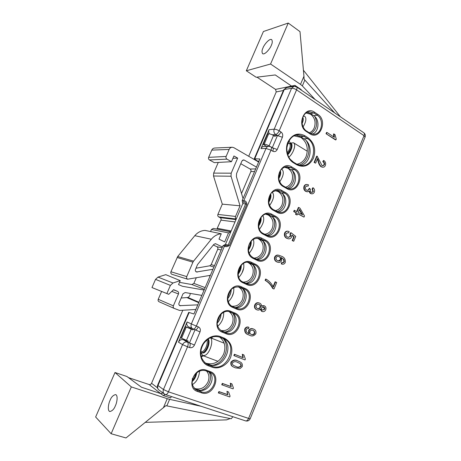 <?xml version="1.0" encoding="UTF-8"?>
<svg xmlns="http://www.w3.org/2000/svg" width="461" height="461" viewBox="0 0 461 461"><rect width="100%" height="100%" fill="white"/><g stroke="black" fill="none" stroke-linecap="round" stroke-linejoin="round"><path stroke-width="0.69" d="M172.12 274.353L171.786 274.243C170.858 273.701 170.576 272.877 170.933 271.765L177.704 256.518L194.796 235.686C197.619 232.379 201.036 230.615 205.053 230.402L221.274 233.79L218.992 239.132L224.686 241.91L228.523 232.891L211.432 229.492L210.55 231.543M170.933 271.765L186.745 276.594C186.371 277.764 186.665 278.634 187.627 279.199L210.377 275.338M110.035 400.407C111.257 397.111 113.118 395.169 115.625 394.581C118.35 395.503 116.748 403.225 115.411 405.697C114.172 409.034 112.3 410.982 109.804 411.54C107.061 410.555 108.733 402.81 110.035 400.407M262.995 47.938C263.623 45.512 269.316 37.992 271.696 39.64C272.566 41.173 272.434 43.075 271.304 45.345C270.653 47.84 264.908 55.343 262.586 53.66C261.721 52.099 261.86 50.191 262.995 47.938M190.214 293.409C190.191 295.196 189.436 296.556 187.944 297.483L198.927 302.237M181.208 298.002L187.944 297.483M211.432 229.492L213.339 228.408L230.425 231.739M216.86 229.094L220.957 220.122C221.297 219.056 221.038 218.232 220.179 217.661L235.997 219.597M236.245 219.015L218.675 216.895L220.179 217.661M218.675 216.895C217.811 216.324 217.552 215.5 217.892 214.428L235.531 216.434C235.173 217.511 235.415 218.358 236.257 218.987M258.609 162.024L233.883 147.693L232.304 147.243C230.811 147.347 229.757 148.079 229.146 149.439L226.126 156.44C225.757 157.581 226.034 158.486 226.95 159.149L231.462 161.702L233.934 155.962L237.674 158.106L231.192 173.18L231.03 176.235L213.512 176.004L222.306 204.148L217.892 214.428M213.512 176.004L213.656 173.1L231.192 173.18M218.278 162.433L213.656 173.1M226.95 159.149L209.45 159.932L214.336 162.647L231.462 161.702M209.45 159.932C208.562 159.304 208.297 158.446 208.643 157.357L226.126 156.44M229.146 149.439L211.801 150.107L208.643 157.357M211.801 150.107C212.383 148.817 213.391 148.119 214.832 148.021L231.941 147.261M248.704 156.279L276.237 91.935L275.54 89.399L256.961 77.16M292.303 86.61L275.269 74.947L256.166 77.252L246.324 70.775L270.572 64.027L300.509 84.38L303.949 76.267L300.007 31.653L288.24 23.05L270.572 64.027M288.24 23.05L263.415 31.515L246.324 70.775M232.857 416.709L231.261 418.761L165.851 405.692L125.986 437.95L111.136 433.743L95.64 417.003L115.002 372.511L126.925 376.504L141.446 387.217L160.877 393.631L162.964 392.968M128.452 377.628L149.134 384.549C150.177 384.762 150.983 384.347 151.554 383.298L182.815 310.253M174.177 308.409L159.068 301.742C158.152 301.212 157.875 300.393 158.232 299.298L173.359 305.856C172.984 307.014 173.273 307.867 174.223 308.426L179.6 310.443L195.85 309.469M161.621 291.467L158.232 299.298M204.114 290.055L182.429 286.275L178.534 284.598L180.234 280.645L172.973 282.996L170.409 285.388L155.541 279.366L151.974 287.56L168.72 294.314L173.578 289.669L177.577 291.369C178.551 291.922 178.851 292.793 178.476 293.968L173.359 305.856M155.541 279.366L158.002 277.101L172.973 282.996M180.234 280.645L165.758 274.652L158.002 277.101M179.502 282.351L191.92 284.552L193.879 283.388L196.219 277.92M273.54 135.471L269.12 145.883C267.207 144.823 265.559 144.281 264.182 144.258L268.63 133.811C270.002 133.84 271.638 134.393 273.54 135.471L275.084 136.416L275.453 135.551L273.897 135.69M301.096 89.993L301.246 89.641L294.919 85.366L295.703 86.478M303.949 76.267L304.122 79.373L304.83 80.064L302.353 85.919L315.203 99.616M302.353 85.919L300.509 84.38M190.773 327.892L190.474 328.595L192.929 329.897L193.28 329.068M185.604 340.045L185.368 340.593M185.201 339.884L184.988 340.374L187.8 341.981L188.192 341.054L180.706 337.827L185.483 326.618L190.474 328.595M201.849 295.38L185.12 292.545L183.005 293.807L179.012 303.119C178.614 304.168 178.885 305.015 179.819 305.66L197.809 304.859M177.704 256.518L193.562 261.151L211.334 239.23C214.071 235.969 217.385 234.153 221.274 233.79M193.562 261.151L192.94 262.176L177.11 257.492M186.745 276.594L192.94 262.176M151.974 287.56L166.882 293.542L170.409 285.388M166.882 293.542L168.72 294.314M181.53 338.259L186.302 327.051L192.929 329.897M165.413 394.57L163.136 395.469L149.134 384.549M171.308 396.506L170.691 397.952L163.136 395.469M269.12 145.883L270.094 146.471M231.03 176.235L240.054 205.808L235.531 216.434M230.788 231.848L228.523 232.891M256.449 167.095L244.272 160.105L242.567 160.209M244.272 160.105L243.494 159.898L241.95 160.993L236.562 173.567L236.401 176.603L243.051 198.576M212.953 269.287L196.461 272.002C195.395 271.362 195.072 270.48 195.487 269.357L197.544 264.556L213.829 244.382L215.569 243.719L222.444 246.992M163.373 407.806L167.239 398.679L131.333 386.917L115.002 372.511M167.239 398.679L169.602 399.347L166.819 405.916M201.025 406.262L169.602 399.347M111.136 433.743L131.333 386.917M304.83 80.064L334.692 112.91M232.914 158.325L237.674 158.106M222.306 204.148L240.054 205.808M241.518 193.511L250.87 171.573C251.21 170.489 250.963 169.636 250.116 169.02L240.786 163.718M195.977 268.216L209.795 265.801L211.196 264.631L217.753 249.245C218.105 248.139 217.84 247.303 216.952 246.739L213.334 245.004M268.63 133.811L267.628 133.886L263.173 144.339L266.591 146.379M264.182 144.258L263.173 144.339M186.302 327.051L185.483 326.618M303.413 70.222L340.408 116.812M230.264 418.565L226.535 419.879L145.313 422.368M224.271 245.068L225.458 244.37L242.838 203.52L242.192 200.593L259.906 158.982L254.27 158.745L257.359 161.016L258.978 161.154M269.397 133.857C268.602 132.445 268.486 131.062 269.04 129.702L260.995 148.575C261.577 147.261 262.568 146.558 263.963 146.465L268.711 146.316M256.95 309.804L256.523 309.642C254.685 308.766 254.086 307.199 254.731 304.94C255.763 303.015 257.169 302.341 258.967 302.906L259.693 303.177C260.984 303.707 261.589 304.761 261.502 306.346L264.245 305.787C265.795 306.53 266.291 307.856 265.743 309.763C264.85 311.417 263.64 311.993 262.096 311.486L260.407 308.985C259.422 310.04 258.333 310.339 257.14 309.884L256.91 309.786C255.071 308.91 254.472 307.343 255.117 305.078C256.149 303.154 257.561 302.474 259.353 303.044M261.537 305.833L263.98 305.678M261.9 311.411L260.044 309.36M297.097 215.005L295.53 214.319L296.112 212.913L293.68 211.564L294.204 210.314L297.051 211.708L298.803 207.496L299.944 208.136L304.502 215.944L304.018 217.114L297.685 213.599L297.097 215.005L295.95 214.365L296.532 212.959L294.101 211.611L294.619 210.354M296.7 211.513L298.382 207.456L298.803 207.496M304.018 217.114L297.622 213.748M218.347 392.905L218.906 391.568L227.532 394.564L226.945 391.326L228.57 392L230.079 396.091L229.722 396.95L218.347 392.905M221.747 384.733L222.3 383.402L230.886 386.462L230.304 383.218L231.923 383.886L233.427 387.989L233.07 388.848L221.747 384.733M233.387 366.916C231.318 366.12 230.506 364.542 230.944 362.19C232.984 359.839 235.283 359.419 237.847 360.917L239.564 361.706M288.188 238.763L286.725 238.285C284.725 237.265 284.011 235.536 284.581 233.099C285.324 231.601 286.408 230.967 287.831 231.209M288.747 232.874L288.096 232.69L286.033 233.698C285.734 235.317 286.258 236.441 287.606 237.069L288.494 237.398L290.672 236.188L290.413 233.946L291.081 232.77L295.743 236.395L293.738 241.247L292.585 240.642L294.158 236.833L291.911 235.087L291.559 237.087C290.776 238.498 289.692 239.063 288.298 238.786L287.14 238.36C285.134 237.334 284.42 235.606 284.99 233.162C285.734 231.664 286.817 231.03 288.24 231.266L289.139 231.543L288.747 232.874L287.837 232.661M288.344 237.363L290.263 236.124L289.998 233.883L290.666 232.701L291.081 232.77M293.738 241.247L292.17 240.567L293.743 236.764L291.911 235.346M307.193 191.799L305.718 191.355C303.966 190.255 303.401 188.572 304.018 186.307C304.635 185.022 305.551 184.417 306.767 184.481M308.115 186.175L307.101 185.939L305.447 186.935C305.101 188.388 305.505 189.454 306.646 190.128L307.579 190.445L309.319 189.292L309.538 188.359L310.518 189.362C310.063 190.624 310.311 191.586 311.261 192.249L311.947 192.491L313.342 191.563L312.552 188.981L313.186 187.823C314.511 188.889 314.898 190.318 314.344 192.11C313.78 193.309 312.927 193.879 311.797 193.827L310.697 193.453L309.285 190.963L307.418 191.811L306.144 191.378C304.393 190.272 303.828 188.589 304.444 186.325C305.061 185.04 305.977 184.429 307.193 184.498L308.501 184.867L308.115 186.175L306.796 185.933M307.418 190.428L308.887 189.269L309.106 188.342L309.538 188.359M311.78 192.462L312.91 191.54L312.12 188.964L312.754 187.806L313.186 187.823M311.659 193.81L310.265 193.424L308.899 191.384M322.688 167.21L321.063 166.761C319.6 165.505 318.649 163.753 318.211 161.517L317.364 158.987M321.501 166.761C320.038 165.499 319.087 163.747 318.643 161.511L317.548 158.532L315.635 163.142L314.085 162.456L316.701 156.158L317.133 156.146L322.026 165.551L322.89 165.845L324.417 164.767L323.974 164.773C324.319 163.361 323.927 162.335 322.786 161.69L323.415 160.549L323.853 160.543C325.506 161.673 326.013 163.298 325.374 165.418C324.849 166.663 324.025 167.262 322.896 167.21L321.063 166.761M322.735 165.827L323.974 164.773M333.937 133.949L335.02 134.664L336.253 139.084L335.931 139.867L335.481 139.896L326.025 133.707L326.532 132.491L326.976 132.457L334.386 137.32L333.937 133.949L333.487 133.978L333.816 136.946M248.854 334.928L248.473 334.761C245.65 333.966 244.405 332.029 244.756 328.958C245.678 327.258 246.946 326.665 248.554 327.166L248.934 327.327L248.531 328.693C247.545 328.37 246.768 328.705 246.186 329.69C246.111 331.776 247.061 333.09 249.026 333.631L248.952 330.762C250.214 328.808 251.775 328.261 253.642 329.114C255.63 329.874 256.356 331.424 255.826 333.758C253.965 336.127 251.798 336.582 249.332 335.135L248.854 334.928C246.024 334.133 244.785 332.197 245.131 329.119C246.059 327.419 247.327 326.82 248.934 327.327M248.71 333.487L248.577 330.595C249.833 328.647 251.395 328.099 253.262 328.952L253.642 329.114M233.86 355.569L234.407 354.25L242.855 357.529L242.284 354.267L243.898 354.941L245.367 359.084L245.016 359.932L233.86 355.569M281.89 264.072L281.268 263.911L281.659 262.58L282.956 262.609L283.918 261.669L283.532 259.41L281.487 257.722M277.966 262.28L276.773 261.871C274.854 260.978 274.134 259.382 274.618 257.077C275.615 255.348 276.969 254.737 278.68 255.238M273.114 286.661L275.119 281.804L276.704 282.478L274.007 289.007L272.635 288.43C270.866 284.881 268.36 282.172 265.121 280.317L265.657 279.032L266.049 279.141C269.241 280.945 271.673 283.624 273.35 287.174L275.522 281.913M209.386 372.085C216.785 378.158 207.704 393.527 198.743 389.943L194.363 388.421M229.157 311.619L231.203 312.489C241.72 316.448 233.525 336.132 223.245 331.476L220.75 330.468M222.507 338.265C235.352 345.473 223.072 370.344 209.375 364.582L205.099 362.991M247.822 262.297L251.499 264.067C260.482 267.829 255.538 285.007 245.926 283.359M266.717 214.065L271.443 216.474C279.458 220.254 276.179 235.796 267.403 235.634M257.296 238.06L261.514 240.169C269.973 243.927 265.968 260.217 256.777 259.416M238.343 286.788L241.397 288.171C251.187 292.061 244.566 310.599 234.511 307.349M285.428 166.784L291.052 169.694C298.261 173.497 296.187 187.656 288.298 188.589M307.257 112.294L310.403 113.481L313.693 115.665C320.09 119.491 319.064 132.232 312.224 134.134M295.945 135.108L300.641 136.715L303.983 138.836C313.947 144.483 311.112 164.266 300.192 165.482M276.093 190.307L281.291 192.98C288.886 196.778 286.252 211.611 277.914 212.025M189.16 312.46L157.979 385.546L157.674 385.114L188.722 312.356L193.92 313.999L222.974 245.742L224.213 245.056L225.654 245.408M188.797 326.941L188.624 326.866C186.872 325.777 186.365 324.135 187.091 321.951L178.465 342.189C179.629 340.039 181.259 339.221 183.345 339.745L187.489 342.125C185.385 341.584 183.743 342.408 182.556 344.609L178.465 342.189M190.07 328.434L190.381 327.702M275.747 135.736L277.43 135.592L275.666 134.497L272.278 134.796M188.128 342.108L189.483 342.886L195.049 329.765L193.182 329.027M184.988 340.374L183.345 339.745M165.263 394.472L164.479 394.086C163.108 392.974 162.768 391.452 163.453 389.516L157.979 385.546C157.299 387.442 157.639 388.94 158.987 390.035C157.42 388.761 156.976 387.142 157.65 385.177M187.091 321.951L191.355 323.927C190.618 326.181 191.131 327.834 192.9 328.906L193.13 329.004C194.242 329.206 195.314 328.226 196.34 326.077L198.322 326.866C200.218 327.892 200.783 329.575 200.022 331.914L194.456 345.064C193.297 347.266 191.661 348.101 189.546 347.565L187.546 346.81L168.438 391.833L248.6 418.415L364.034 135.667L296.573 89.843L279.182 130.832L280.951 131.938C282.639 133.264 283.123 135.038 282.403 137.251L277.217 149.508C276.145 151.519 274.664 152.09 272.774 151.22L270.987 150.142L196.34 326.077L191.355 323.927L224.455 246.105L222.974 245.742M242.192 200.593L243.765 200.714C245.58 200.719 246.635 201.878 246.935 204.177L229.405 245.477C227.567 246.762 225.919 246.969 224.455 246.105L225.838 245.448C226.495 245.874 227.279 245.736 228.189 245.027L245.713 203.762C245.529 202.569 244.987 202.045 244.088 202.183L242.515 202.056M244.088 202.183L243.765 200.714L265.997 148.442L270.987 150.142C271.633 148.5 271.633 147.405 270.987 146.869L269.005 146.304C267.662 146.344 266.66 147.053 265.997 148.442L260.995 148.575M269.04 129.702L274.191 129.178C273.488 131.402 273.978 133.171 275.666 134.497C276.992 134.168 278.167 132.947 279.182 130.832C277.28 129.731 275.615 129.178 274.191 129.178L291.588 88.287L284.27 89.515L254.806 158.572M293.709 86.368L286.684 87.567L283.613 89.976L254.305 158.665M294.032 86.311L291.588 88.287C293.052 88.172 294.712 88.691 296.573 89.843C297.149 88.397 297.166 87.429 296.625 86.945L294.032 86.311M335.931 139.867L326.025 133.707M326.469 133.673L326.976 132.457M318.643 161.511L318.211 161.517M324.417 164.767C324.763 163.355 324.365 162.33 323.224 161.684L322.786 161.69M323.224 161.684L323.853 160.543M315.635 163.142L314.085 162.456M314.517 162.451L317.133 156.146M304.444 186.325L304.018 186.307M306.144 191.378L305.718 191.355M310.697 193.453L310.265 193.424M312.552 188.981L312.12 188.964M313.342 191.563L312.91 191.54M309.319 189.292L308.887 189.269M284.99 233.162L284.581 233.099M287.14 238.36L286.725 238.285M294.158 236.833L293.743 236.764M292.585 240.642L292.17 240.567M290.413 233.946L289.998 233.883M290.672 236.188L290.263 236.124M251.452 334.484C252.709 335.084 253.781 334.755 254.668 333.505C254.927 331.926 254.38 330.883 253.031 330.381C251.787 329.828 250.749 330.203 249.925 331.505C249.62 333.032 250.127 334.029 251.452 334.484M245.131 329.119L244.756 328.958M248.952 330.762L248.577 330.595M249.286 333.741L248.905 333.574M251.176 334.358C252.398 334.899 253.435 334.559 254.282 333.343C254.558 331.88 254.086 330.871 252.876 330.324M254.668 333.505L254.282 333.343M234.228 355.759L234.776 354.44L243.224 357.719L242.659 354.457L242.284 354.267M242.659 354.457L243.898 354.941M243.224 357.719L242.855 357.529M234.776 354.44L234.407 354.25M231.313 362.392C233.347 360.035 235.652 359.609 238.216 361.113L239.639 361.747C241.818 362.525 242.693 364.132 242.279 366.564L240.198 368.466L235.421 367.866L233.756 367.123C231.681 366.322 230.869 364.743 231.313 362.392L230.944 362.19M237.674 362.432C235.813 361.257 234.055 361.401 232.419 362.853C232.269 364.305 232.84 365.268 234.136 365.734L235.969 366.547C237.841 367.717 239.587 367.567 241.195 366.097C241.322 364.605 240.711 363.631 239.363 363.176L237.674 362.432M238.216 361.113L237.847 360.917M241.195 366.097L240.826 365.896C240.988 364.53 240.469 363.608 239.276 363.13M233.86 365.585L235.6 366.345C237.473 367.515 239.213 367.365 240.826 365.896M235.969 366.547L235.6 366.345M222.104 384.952L222.657 383.621L231.249 386.681L230.667 383.431L230.304 383.218M230.667 383.431L231.923 383.886M231.249 386.681L230.886 386.462M222.657 383.621L222.3 383.402M218.704 393.135L219.257 391.798L227.89 394.795L226.945 391.326M227.302 391.556L228.57 392M227.89 394.795L227.532 394.564M219.257 391.798L218.906 391.568M285.296 262.436C284.529 263.928 283.434 264.487 282.023 264.113L281.671 264.003L282.069 262.672L283.365 262.701L284.322 261.762L283.936 259.503L281.377 257.538L281.665 260.609C280.789 262.125 279.602 262.695 278.098 262.321L277.176 261.969C275.252 261.07 274.537 259.474 275.021 257.163C276.018 255.434 277.372 254.824 279.084 255.325L281.366 256.207C284.281 257.157 285.59 259.232 285.296 262.436M279.389 256.742L278.628 256.46C277.574 256.195 276.733 256.581 276.104 257.624C275.88 259.122 276.404 260.142 277.666 260.678L278.392 260.955C279.383 261.214 280.161 260.84 280.726 259.831C281.049 258.356 280.605 257.324 279.389 256.742L278.363 256.408M281.671 264.003L281.268 263.911M275.021 257.163L274.618 257.077M277.176 261.969L276.773 261.871M283.936 259.503L283.532 259.41M284.322 261.762L283.918 261.669M283.365 262.701L282.956 262.609M282.069 262.672L281.659 262.58M280.726 259.831L280.323 259.739C280.645 258.264 280.196 257.238 278.986 256.656M278.248 260.914L280.323 259.739M274.007 289.007L273.039 288.551C271.264 284.996 268.757 282.288 265.519 280.426L265.121 280.317M265.519 280.426L266.049 279.141M273.039 288.551L272.635 288.43M299.437 209.369L298.198 212.348L302.612 214.803L299.437 209.369M294.101 211.611L293.68 211.564M296.532 212.959L296.112 212.913M295.95 214.365L295.53 214.319M302.03 214.48L299.27 209.767M263.744 307.084L261.462 307.89C261.197 308.974 261.514 309.717 262.407 310.115L264.672 309.296C264.931 308.23 264.62 307.493 263.744 307.084L263.369 306.951M259.163 304.467L258.932 304.381C257.803 303.989 256.892 304.381 256.201 305.557C255.838 306.991 256.253 307.971 257.44 308.49L257.636 308.57C258.782 308.974 259.704 308.576 260.402 307.383C260.747 305.966 260.332 304.998 259.163 304.467L258.73 304.318M255.117 305.078L254.731 304.94M256.91 309.786L256.523 309.642M261.877 311.4L261.485 311.256M264.672 309.296L263.358 306.951M262.372 310.092L264.28 309.158M260.402 307.383L260.01 307.239C260.356 305.827 259.941 304.859 258.771 304.335M257.44 308.49C258.523 308.778 259.382 308.363 260.01 307.239M285.549 187.201C288.344 186.498 290.407 184.659 291.727 181.68C293.565 175.969 292.297 171.492 287.923 168.248L284.253 167.199M254.109 258.114C257.837 257.814 260.586 255.757 262.355 251.942C264.234 246.116 262.891 241.714 258.333 238.729L256.673 238.118M204.77 362.703L206.055 363.274C213.668 365.129 219.522 362.087 223.631 354.146C226.12 347.041 224.835 341.382 219.764 337.175M194.006 387.995L195.406 388.64C200.863 389.845 205.076 387.597 208.026 381.904C209.605 377.657 209.104 374.038 206.522 371.047M296.867 164.202C301.056 163.482 304.139 160.912 306.121 156.486C308.691 148.494 306.94 142.132 300.877 137.384L294.06 135.839M309.273 132.78C311.503 131.955 313.163 130.302 314.246 127.818C316.05 122.194 314.834 117.659 310.605 114.219L306.012 113.014M264.77 234.292C268.152 233.808 270.636 231.82 272.232 228.322C274.093 222.536 272.774 218.105 268.279 215.033L265.853 214.221M243.183 282.097C247.327 282.092 250.398 279.977 252.398 275.764C254.288 269.898 252.922 265.519 248.3 262.632L247.482 262.297M275.24 210.654C278.311 210.043 280.57 208.124 282.023 204.903C283.872 199.152 282.576 194.698 278.144 191.54L275.073 190.595M232.229 296.216L233.612 292.372M231.981 306.202C236.597 306.634 240.054 304.496 242.353 299.794C244.249 293.939 242.884 289.6 238.262 286.782M288.897 140.933L290.413 142.985M211.933 337.066L212.331 338.507M220.692 330.422C225.74 331.373 229.584 329.24 232.217 324.031C234.038 318.684 232.955 314.535 228.973 311.578M242.031 272.889L243.811 267.732M282.72 194.018C286.684 200.051 283.463 209.945 276.969 211.599M243.016 289.168C247.54 295.438 242.964 306.519 235.381 307.533M253.072 265.075C257.497 271.35 253.141 282.236 245.742 283.273M272.924 217.506C277.032 223.608 273.471 233.808 266.689 235.283M314.978 116.719C318.078 124.176 316.649 129.806 310.679 133.609M306.306 140.766C312.028 149.249 307.706 163.246 298.751 165.096M208.948 371.923C213.172 378.072 208.286 388.917 200.598 390.329M223.66 339.106C230.609 347.525 223.769 363.827 212.607 365.245M232.874 313.468C237.444 319.669 232.793 330.831 225.118 331.972M263.041 241.189C267.299 247.373 263.369 257.901 256.281 259.174M292.435 170.737C296.267 176.696 293.346 186.302 287.145 188.111M203.531 355.869L201.227 356.664M199.601 371.059C198.916 377.478 196.628 381.915 192.733 384.365L192.393 384.486M192.185 381.518C194.507 379.622 196.034 376.7 196.766 372.759M196.651 372.851C195.931 376.677 194.444 379.501 192.202 381.339M201.169 352.677L203.595 352.993C207.531 351.484 210.815 341.065 208.038 339.014M210.233 337.74C214.083 339.832 210.026 353.466 204.92 355.391L202.771 355.581L200.823 352.481M207.882 339.123C210.7 340.99 207.508 351.322 203.624 352.815L201.935 352.97L201.301 352.728L202.984 352.573C206.568 351.19 209.807 341.912 207.64 339.302M253.296 239.374C254.703 243.425 253.337 248.047 249.188 253.239M248.398 250.133C250.6 246.946 251.527 243.973 251.176 241.207M251.066 241.339C251.401 244.013 250.507 246.9 248.387 249.995M290.044 143.129L293.507 142.777C296.423 144.27 293.507 153.346 288.834 157.218M287.733 154.735C291.813 151.006 293.553 143.221 290.344 143.262M287.797 143.354L291.012 143.671C292.741 146.293 291.634 149.946 287.699 154.631M223.712 312.27C223.833 317.911 221.839 322.579 217.725 326.267M217.189 323.19C219.534 320.608 220.842 317.548 221.107 314.016M220.992 314.12C220.727 317.554 219.459 320.522 217.183 323.034M281.533 169.193L282.069 169.423C284.27 171.907 283.486 176.033 279.729 181.807M278.801 178.632C280.622 175.313 281.124 172.719 280.3 170.852M280.202 171.019C280.98 172.817 280.507 175.307 278.784 178.488M303.315 116.057L304.83 116.379C306.651 118.35 306.064 121.865 303.073 126.936M302.076 123.629C303.401 120.713 303.615 118.615 302.721 117.336M302.647 117.532C303.465 118.759 303.263 120.742 302.053 123.473M233.727 287.704C234.251 292.856 232.448 297.535 228.322 301.759M227.682 298.67C229.999 295.847 231.186 292.781 231.249 289.479M231.134 289.589C231.076 292.798 229.918 295.772 227.671 298.521M243.592 263.398C244.543 268.025 242.947 272.693 238.81 277.413M238.083 274.318C240.354 271.287 241.42 268.256 241.27 265.208M241.155 265.329C241.299 268.279 240.273 271.229 238.072 274.174M262.845 215.65C264.735 219.073 263.611 223.602 259.468 229.244M258.627 226.126C260.73 222.83 261.514 219.949 260.978 217.483M260.868 217.627C261.381 220.006 260.632 222.796 258.609 225.988M272.244 192.254L272.261 192.266C274.623 195.015 273.753 199.4 269.65 205.433M268.757 202.293C270.74 198.945 271.379 196.196 270.682 194.029M270.572 194.185C271.241 196.271 270.63 198.927 268.74 202.154M195.706 309.798L195.112 309.515M210.118 275.943L208.908 275.603M275.54 89.399L294.919 85.366M151.554 383.298L157.449 387.793M191.206 329.212L186.457 340.385M193.879 283.388L205.145 287.629M235.001 221.937L220.957 220.122M217.442 228.328L231.163 230.967M194.796 235.686L211.334 239.23M204.419 289.329L191.92 284.552M178.476 293.968L171.792 291.375M173.44 289.796L177.577 291.369M254.558 171.538L250.87 171.573M250.116 169.02L255.671 168.928M179.168 305.101L180.643 305.822M198.737 302.687L187.183 297.708M213.91 267.034L209.795 265.801M195.769 271.517L197.325 272.071M215.921 243.84L215.114 243.69M216.952 246.739L222.093 247.811M211.196 264.631L214.515 265.617M221.171 249.977L217.753 249.245M288.056 142.674L288.43 143.117M202.926 355.638L201.117 356.209M283.388 90.5L276.237 91.935M273.477 210.389C262.453 204.989 271.362 183.881 281.821 190.491L285.284 192.468C295.939 197.948 287.399 218.502 276.986 212.302L273.477 210.389L273.367 209.646M232.793 307.447C221.124 303.01 230.362 281.141 241.431 286.834L245.102 288.505C256.374 293.058 247.534 314.333 236.505 309.049L232.793 307.447L232.73 306.577M243.097 282.858C231.595 278.179 240.746 256.5 251.66 262.43L255.279 264.182C266.395 268.97 257.63 290.067 246.762 284.541L243.097 282.858L243.022 282.023M263.438 234.338C252.259 229.169 261.249 207.876 271.852 214.261L275.373 216.163C286.177 221.418 277.562 242.152 267 236.176L263.438 234.338L263.34 233.566M306.502 131.598C295.991 125.438 304.646 104.941 314.609 112.265L317.917 114.478C328.082 120.696 319.778 140.674 309.85 133.753L306.502 131.598L306.363 130.959M210.314 371.647C222.127 375.363 213.028 397.273 201.457 392.812L197.562 391.481C185.328 387.914 194.847 365.371 206.465 370.252L210.314 371.647L209.692 372.194L205.877 370.811M293.438 162.773C287.382 159.206 284.691 149.491 287.831 142.19C292.061 134.428 297.714 132.261 304.784 135.701L308.138 137.845C314.373 142.904 316.148 149.664 313.474 158.117C309.458 165.764 303.914 168 296.849 164.836L293.438 162.773L293.305 162.093M224.323 338.167C231.353 342.05 233.45 348.453 230.609 357.379C227.469 365.066 218.9 369.716 212.175 367.198L208.337 365.786C201.52 363.36 198.345 354.175 201.734 346.303C205.018 338.391 213.91 333.92 220.548 336.657L224.323 338.167L223.671 338.731L219.903 337.227L220.548 336.657M234.833 313.042C246.266 317.352 237.346 338.818 226.161 333.77L222.398 332.248C210.562 328.065 219.88 305.995 231.111 311.452L234.833 313.042L234.165 313.624L230.2 311.936C222.15 307.936 210.527 323.582 221.908 331.154L226.109 332.871C236.499 337.573 244.791 317.623 234.165 313.624L231.203 312.489M265.369 240.066C276.323 245.096 267.639 266.003 256.921 260.252L253.314 258.494C241.973 253.562 251.043 232.079 261.802 238.239L265.369 240.066L264.683 240.7L258.667 238.112M286.886 188.641L283.429 186.653C272.56 181.017 281.389 160.1 291.698 166.922L295.115 168.968C305.62 174.679 297.155 195.061 286.886 188.641L286.857 187.955L283.463 186.031M245.609 420.899C247.678 421.371 249.205 420.645 250.202 418.715L248.6 418.415C247.747 420.265 246.75 421.095 245.609 420.899L165.522 394.604C166.536 394.749 167.51 393.827 168.438 391.833L163.453 389.516L182.556 344.609L187.546 346.81C188.405 344.476 188.388 342.915 187.489 342.125L189.483 342.886C190.387 343.681 190.405 345.237 189.546 347.565M365.06 137.165L364.034 135.667C364.547 134.301 364.484 133.35 363.856 132.808L296.625 86.945M363.856 132.808C365.239 133.909 365.654 135.321 365.106 137.044L250.225 418.663M291.052 169.694L294.412 169.66L290.995 167.614L286.719 166.571M286.921 188.013L289.652 188.872C298.59 190.307 302.623 174.004 294.412 169.66L295.115 168.968M287.647 167.666L290.995 167.614L291.698 166.922M257.964 238.36L261.116 238.879L261.802 238.239M261.514 240.169L264.683 240.7C274.122 244.952 267.968 263.162 258.143 259.946L253.302 257.722M256.904 259.485L258.143 259.946M221.395 330.883L222.346 331.35L222.398 332.248M229.895 311.826L230.442 312.034L231.111 311.452M223.245 331.476L226.109 332.871L226.161 333.77M205.56 363.17L208.303 364.841L212.135 366.253C226.777 372.338 238.758 344.851 224.161 338.939L219.891 337.222C213.731 335.308 208.291 337.464 203.566 343.693C200.241 349.536 198.38 357.298 206.58 364.029L208.303 364.841L208.337 365.786M209.375 364.582L212.135 366.253L212.175 367.198M300.641 136.715L304.076 136.416L298.163 134.768L296.942 134.889M303.983 138.836L307.429 138.554L304.076 136.416L304.784 135.701M296.896 164.254L301.442 165.637C313.578 166.968 318.465 144.829 307.429 138.554L308.138 137.845M194.876 388.617L197.539 390.507L201.434 391.833C211.449 395.78 220.341 377.426 210.781 372.69L209.726 372.206M195.412 389.378L197.539 390.507L197.562 391.481M198.743 389.943L201.434 391.833L201.457 392.812M313.693 115.665L317.197 115.204L313.889 112.997L309.337 111.769L308.449 111.902M309.907 133.235L313.618 134.278C321.778 134.664 324.607 119.624 317.197 115.204L317.917 114.478M310.403 113.481L313.889 112.997L314.609 112.265M247.897 262.332L250.98 263.052L249.222 262.453M251.499 264.067L254.599 264.793L250.98 263.052L251.66 262.43M246.721 283.728L247.419 284.005C257.474 287.918 264.499 269.011 254.599 264.793L255.279 264.182M243.068 282.046L246.704 283.717L246.762 284.541M267.945 214.59L271.16 214.918L268.048 214.025M271.443 216.474L274.675 216.814L271.16 214.918L271.852 214.261M267 235.45L268.757 236.072C278.311 238.642 283.682 221.101 274.675 216.814L275.373 216.163M263.444 233.618L266.954 235.421L267 236.176M238.856 286.857L239.726 287.053M241.397 288.171L244.428 289.099L240.757 287.434L241.431 286.834M232.736 306.582L236.597 308.248C246.837 312.91 254.812 293.277 244.428 289.099L245.102 288.505M277.839 191.027L281.118 191.165L277.401 190.18M281.291 192.98L284.587 193.136L281.118 191.165L281.821 190.491M277.003 211.628L279.262 212.383C288.523 214.353 293.184 197.452 284.587 193.136L285.284 192.468M273.5 209.72L276.952 211.587L276.986 212.302M272.307 147.67L277.43 135.592L282.403 137.251M239.916 287.111C226.218 285.082 224.565 303.834 232.736 306.577L236.447 308.184L236.505 309.049M309.706 133.108L309.85 133.753M205.808 370.782L206.465 370.252M296.717 164.151L296.849 164.836M256.921 260.252L256.875 259.462L253.268 257.705L253.314 258.494M253.227 257.687L253.268 257.705C249.672 255.665 248.07 252.15 248.467 247.165C248.934 244.526 250.052 242.319 251.821 240.538C253.124 239.034 255.55 238.251 259.105 238.187M283.308 185.939L283.429 186.653M189.483 342.886L194.456 345.064M195.072 329.776L200.022 331.914M195.049 329.765L195.107 329.788C196.225 329.99 197.296 329.016 198.322 326.866M270.987 146.869L272.768 147.946C273.413 148.482 273.419 149.577 272.774 151.22M272.56 147.82L277.217 149.508M277.43 135.592C278.761 135.269 279.931 134.053 280.951 131.938M225.458 244.37L229.405 245.477M246.935 204.177L242.838 203.52M195.821 373.617C195.13 376.487 193.954 378.775 192.306 380.481M192.22 378.954L192.836 378.118M193.124 377.657L193.931 376.061M200.823 351.708L202.454 351.616C205.52 350.412 208.418 342.627 206.799 339.976M250.571 241.973C250.565 244.18 249.822 246.491 248.335 248.9M248.738 245.857L249.182 244.503M290.453 143.331C292.153 145.745 291.168 149.283 287.485 153.939M287.186 152.752C290.989 148.603 291.323 141.925 287.704 143.613M220.295 314.828L217.212 322.049M217.719 319.392L218.721 317.035M279.931 171.532C280.19 173.106 279.775 175.019 278.686 177.272M302.485 118.016L301.932 122.079M230.5 290.28L227.671 297.495M228.109 294.804L229.008 292.505M240.59 265.991C240.458 268.388 239.611 270.763 238.049 273.114M238.441 270.313L239.167 268.308M260.448 218.22C260.551 220.225 259.918 222.438 258.54 224.859M270.227 194.738C270.428 196.53 269.904 198.61 268.659 200.984M288.327 143.146L288.016 142.777M201.105 356.151L202.817 355.598M212.256 338.478L211.922 337.066M171.93 274.301L187.777 279.257M174.223 308.426L159.068 301.742M206.228 363.81L206.58 364.029M297.068 134.871L298.163 134.768C292.211 135.165 288.436 139.568 286.846 147.975C286.828 152.649 287.952 156.417 290.217 159.293L293.415 162.122L296.826 164.179L301.442 165.637M308.542 111.885L309.337 111.769C305.366 112.156 302.9 115.302 301.938 121.203C301.972 127.265 305.436 130.601 306.49 130.987L309.838 133.143L313.618 134.278M278.035 190.203C269.074 191.868 269.881 195.81 268.682 199.867C268.63 204.43 270.215 207.698 273.442 209.674L279.262 212.383M249.545 262.528C239.783 259.168 233.289 278.392 243.045 282.034L247.419 284.005M268.596 214.077C259.428 211.968 254.501 229.797 263.398 233.583L268.757 236.072M210.781 372.69L205.842 370.8C201.728 369.595 197.965 371.036 194.559 375.11C192.952 377.455 192.156 379.962 192.168 382.63C192.058 384.739 193.257 387.067 195.758 389.62M223.671 338.731L224.161 338.939M289.652 188.872L286.857 187.955L283.4 185.967C277.084 182.596 275.989 168.006 287.422 166.554M164.329 393.976L158.987 390.035M188.624 326.866L195.107 329.788M286.339 87.63L283.676 89.832M322.458 167.21L322.896 167.21M306.991 191.788L307.418 191.811M311.365 193.799L311.797 193.827M306.674 185.921L307.101 185.939M287.883 238.717L288.298 238.786M239.271 361.551L239.639 361.747M281.619 264.015L282.023 264.113M277.695 262.223L278.098 262.321M256.754 309.74L257.14 309.884M261.71 311.348L262.096 311.486M225.804 245.442L224.213 245.056M294.936 135.764L294.032 135.851M200.777 352.452L201.301 352.728M202.771 355.581L217.972 361.32M210.308 337.706L224.173 343.191M293.507 142.777L307.331 151.266"/></g></svg>
